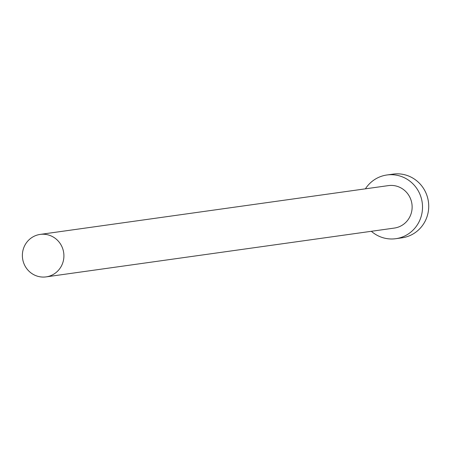 <?xml version="1.0" encoding="UTF-8"?>
<svg xmlns="http://www.w3.org/2000/svg" width="451" height="451" viewBox="0 0 451 451"><rect width="100%" height="100%" fill="white"/><g stroke="black" fill="none" stroke-linecap="round" stroke-linejoin="round"><path stroke-width="0.68" d="M34.902 275.24A21.439 20.757 -98 0 0 46.115 276.88A21.439 20.757 -98 0 0 63.732 258.654A21.439 20.757 -98 0 0 51.375 236.053A21.439 20.757 -98 0 0 40.167 234.413A21.439 20.757 -98 0 0 22.55 252.639A21.439 20.757 -98 0 0 34.902 275.24M46.115 276.88L394.337 228.071A21.439 20.757 -98 0 0 411.955 209.85A21.439 20.757 -98 0 0 399.597 187.244A21.439 20.757 -98 0 0 388.384 185.609L40.167 234.413M371.353 231.295A32.162 31.136 -98 0 0 379.009 236.234A32.162 31.136 -98 0 0 395.826 238.692A32.162 31.136 -98 0 0 422.249 211.356A32.162 31.136 -98 0 0 403.718 177.446A32.162 31.136 -98 0 0 386.896 174.988A32.162 31.136 -98 0 0 365.4 188.828M395.826 238.692L402.027 237.818A32.162 31.136 -98 0 0 428.45 210.487A32.162 31.136 -98 0 0 409.92 176.578A32.162 31.136 -98 0 0 393.103 174.12L386.896 174.988"/></g></svg>
